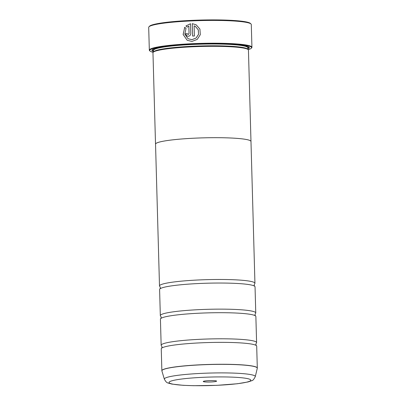 <?xml version="1.0" encoding="UTF-8"?>
<svg xmlns="http://www.w3.org/2000/svg" width="406" height="406" viewBox="0 0 406 406"><rect width="100%" height="100%" fill="white"/><g stroke="black" fill="none" stroke-linecap="round" stroke-linejoin="round"><path stroke-width="0.61" d="M257.308 368.069L256.693 346.166A47.741 4.968 178.4 0 0 256.303 345.557A47.741 4.968 178.4 0 0 200.97 342.821A47.741 4.968 178.4 0 0 161.608 348.201A47.741 4.968 178.4 0 0 161.253 348.83L161.867 370.734A47.741 4.968 -1.6 0 1 201.579 364.725A47.741 4.968 -1.6 0 1 257.308 368.069L257.282 368.303A47.725 4.968 178.4 0 0 201.584 364.816A47.725 4.968 178.4 0 0 161.903 370.967L164.369 379.199A45.487 4.735 -1.6 0 1 202.193 373.337A45.487 4.735 -1.6 0 1 255.278 376.661C253.923 379.341 252.745 380.686 251.745 380.691L248.117 381.939L237.388 383.751L216.86 385.345L193.682 385.7L183.131 385.314L171.814 384.071C167.11 382.594 166.907 383.594 164.369 379.199M256.303 345.557L255.81 344.41L256.237 343.237A47.741 4.968 178.4 0 0 256.597 342.608L255.866 316.502A47.741 4.968 178.4 0 0 255.475 315.893A47.741 4.968 178.4 0 0 200.143 313.158A47.741 4.968 178.4 0 0 160.781 318.537A47.741 4.968 178.4 0 0 160.426 319.167L161.157 345.273A47.741 4.968 178.4 0 0 161.547 345.882L162.04 347.028L161.608 348.201M255.475 315.893L254.983 314.746L255.41 313.574A47.741 4.968 178.4 0 0 255.765 312.945L255.039 286.839A47.741 4.968 178.4 0 0 254.648 286.23A47.741 4.968 178.4 0 0 199.31 283.495A47.741 4.968 178.4 0 0 159.954 288.874A47.741 4.968 178.4 0 0 159.599 289.503L160.324 315.609A47.741 4.968 178.4 0 0 160.715 316.218L161.212 317.365L160.781 318.537M192.652 36.053L192.287 23.66L192.637 36.058A51.318 5.339 -1.6 0 1 194.408 35.982L194.124 25.837L195.286 26.38L198.24 29.755L198.559 34.236L196.108 38.022L191.911 39.646L188.069 38.727L191.931 39.661L196.093 38.062L198.554 34.337L198.316 29.897L195.469 26.491M187.191 40.285L183.167 34.546L184.644 27.466M188.069 38.727L184.826 34.129L186.019 28.466L184.755 27.273L183.126 34.429L187.181 40.28L191.962 41.427L197.225 39.407L200.31 34.683L199.914 29.07L196.2 24.842L192.287 23.66M192.307 23.67L196.134 24.802M188.201 34.49L187.308 33.647A51.318 5.339 178.4 0 0 185.578 33.749L186.841 35.931L188.252 36.266C189.835 36.032 190.683 35.099 190.8 33.47L190.526 23.736L185.938 25.943L187.207 27.136L188.841 26.075L189.049 33.556L188.201 34.49L187.75 34.388M148.961 26.816L149.535 26.212A50.725 5.278 -1.6 0 1 191.47 20.386A50.725 5.278 -1.6 0 1 250.385 23.396L250.994 23.969A51.318 5.339 178.4 0 0 191.388 20.919A51.318 5.339 178.4 0 0 148.961 26.816A51.318 5.339 178.4 0 0 148.692 27.385L149.332 50.166A51.318 5.339 -1.6 0 1 192.023 43.701A51.318 5.339 -1.6 0 1 251.928 47.299A51.318 5.339 -1.6 0 1 251.664 47.867L251.314 48.228A50.963 5.303 178.4 0 0 192.094 44.092A50.963 5.303 178.4 0 0 149.992 51.06A50.963 5.303 178.4 0 0 153.163 52.323M251.928 47.299L251.294 24.517A51.318 5.339 178.4 0 0 250.994 23.969M208.801 380.661A6.684 0.695 178.4 0 0 203.274 381.427A6.684 0.695 178.4 0 0 211.039 381.97A6.684 0.695 178.4 0 0 216.56 381.056A6.684 0.695 178.4 0 0 208.801 380.661M248.218 49.669A50.963 5.303 178.4 0 0 251.314 48.228M254.648 286.23L254.151 285.083L254.582 283.911A47.741 4.968 178.4 0 0 254.938 283.281A47.741 4.968 178.4 0 0 199.214 279.937A47.741 4.968 178.4 0 0 159.497 285.946L155.539 144.155A47.741 4.968 -1.6 0 1 195.25 138.147A47.741 4.968 -1.6 0 1 250.979 141.491L248.442 50.126A47.756 4.968 178.4 0 0 248.167 49.613L247.558 49.045A47.162 4.908 178.4 0 0 192.779 46.243A47.162 4.908 178.4 0 0 153.793 51.663L153.214 52.267A47.756 4.968 178.4 0 0 152.966 52.795L155.518 144.155A47.756 4.968 -1.6 0 1 195.25 138.141A47.756 4.968 -1.6 0 1 250.994 141.491A47.756 4.968 -1.6 0 1 250.979 141.628M248.167 49.613A47.756 4.968 178.4 0 0 192.698 46.781A47.756 4.968 178.4 0 0 153.214 52.267M247.817 49.04A48.71 5.07 178.4 0 0 249.051 47.208A48.71 5.07 178.4 0 0 192.469 44.315A48.71 5.07 178.4 0 0 152.199 49.913A48.71 5.07 178.4 0 0 153.534 51.674M152.57 49.608A48.116 5.009 178.4 0 0 153.509 50.806M256.597 342.608A47.741 4.968 178.4 0 0 200.868 339.259A47.741 4.968 178.4 0 0 161.157 345.273M255.765 312.945A47.741 4.968 178.4 0 0 200.041 309.595A47.741 4.968 178.4 0 0 160.324 315.609M159.497 285.946A47.741 4.968 178.4 0 0 159.888 286.555L160.38 287.702L159.954 288.874M247.792 48.172A48.116 5.009 178.4 0 0 248.66 46.923M149.992 51.06L149.626 50.714A51.318 5.339 -1.6 0 1 149.332 50.166M187.227 27.151L185.958 25.954L190.546 23.751M186.821 35.916L185.578 33.749M188.222 34.5L189.069 33.566L188.841 26.075M185.598 33.759A51.318 5.339 -1.6 0 1 187.308 33.662M247.782 47.761L247.782 47.771A47.162 4.908 178.4 0 0 192.728 44.467A47.162 4.908 178.4 0 0 153.498 50.405L153.539 51.927M153.153 49.278A47.756 4.968 178.4 0 0 153.504 50.593M216.774 385.319A40.879 4.253 178.4 0 0 250.203 379.488A40.879 4.253 178.4 0 0 203.066 377.311A40.879 4.253 178.4 0 0 169.637 383.142A40.879 4.253 178.4 0 0 216.774 385.319M247.787 47.959A47.756 4.968 178.4 0 0 248.061 46.624M247.782 47.771L247.822 49.293M255.278 376.661L257.282 368.303M254.938 283.281L250.979 141.491"/></g></svg>
